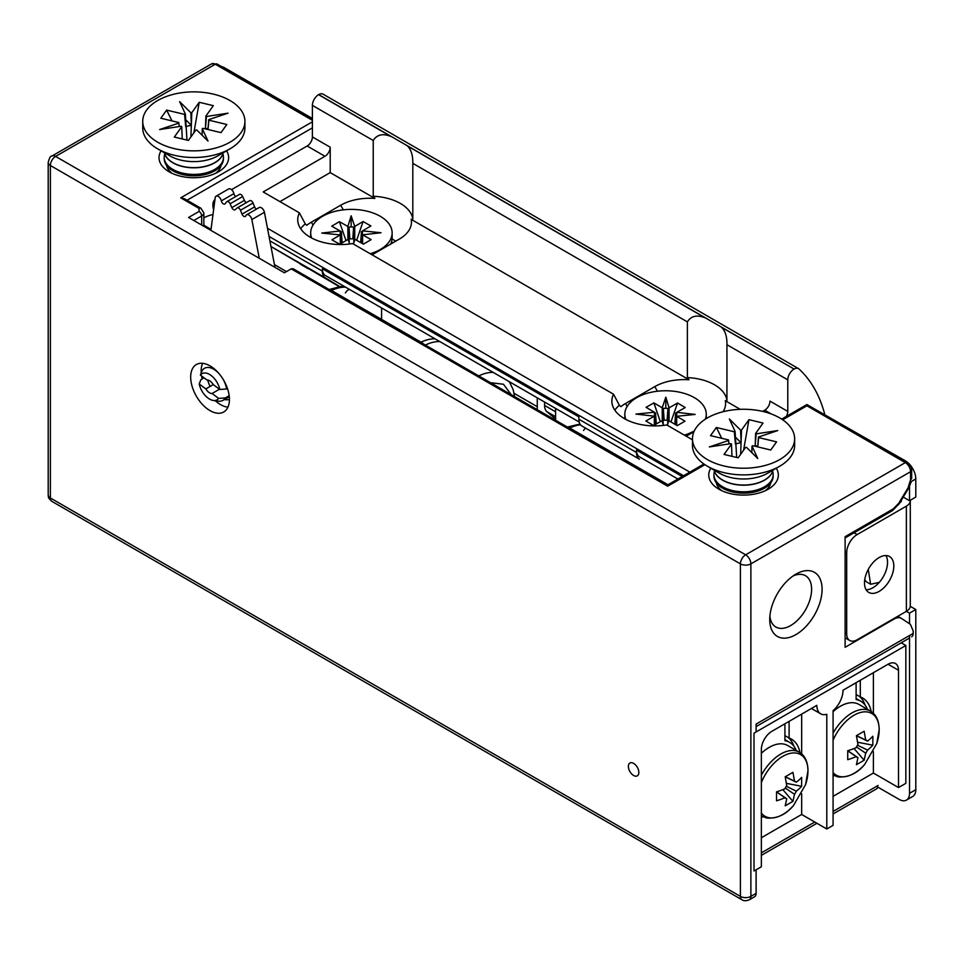 <?xml version="1.0" encoding="UTF-8"?>
<svg xmlns="http://www.w3.org/2000/svg" width="964" height="964" viewBox="0 0 964 964"><rect width="100%" height="100%" fill="white"/><g stroke="black" fill="none" stroke-linecap="round" stroke-linejoin="round"><path stroke-width="1.45" d="M793.143 575.93A29.619 17.099 -60 0 1 805.482 575.713A29.619 17.099 -60 0 1 810.242 598.656A29.619 17.099 -60 0 1 791.902 624.793A29.619 17.099 -60 0 1 775.863 627.022A29.619 17.099 -60 0 1 769.875 616.225A29.619 17.099 120 0 0 775.863 627.022A29.619 17.099 120 0 0 790.673 625.552A29.619 17.099 120 0 0 810.013 599.451A29.619 17.099 120 0 0 805.482 575.713A29.619 17.099 120 0 0 793.143 575.93M286.489 271.595L274.451 264.642M555.589 411.797L544.6 405.446L544.6 402.072M555.589 420.268L555.589 408.411M392.878 242.82L392.203 242.422M392.203 239.036L395.806 241.121M544.6 405.446A14.809 8.556 120 0 0 546.937 411.712L555.589 419.051M537.201 409.64A59.238 34.198 120 0 0 537.273 406.7L537.273 397.831M856.116 694.514L860.298 696.924A44.428 25.654 -60 0 1 862.623 698.008A44.428 25.654 -60 0 1 871.203 711.54M860.298 680.259L860.298 696.924M784.913 735.616L789.106 738.038L789.106 721.373M811.423 708.48L820.677 713.818A18.509 10.688 -60 0 0 826.799 714.276L826.799 828.98L833.077 825.353L833.077 710.649A18.509 10.688 -60 0 0 843.03 690.236L888.049 664.244A14.809 8.556 -60 0 1 895.46 663.509A14.809 8.556 -60 0 1 898.52 670.281L888.049 664.244M898.52 670.281L898.52 787.564L905.847 783.334L905.847 645.494L754.017 733.158L754.017 870.998L761.355 866.769L761.355 749.486A14.809 8.556 120 0 1 771.827 731.351L816.845 705.347A18.509 10.688 -60 0 0 820.677 713.818M865.082 705.094A44.428 25.654 120 0 0 859.478 696.454M793.878 746.196A44.428 25.654 120 0 0 788.275 737.556M833.077 796.336L873.396 773.056L873.396 751.691M873.396 713.3L873.396 672.703M834.209 775.622A44.428 25.654 -60 0 1 833.077 775.984M789.106 738.038A44.428 25.654 -60 0 1 791.42 739.123A44.428 25.654 -60 0 1 800 752.655M763.006 816.737A44.428 25.654 -60 0 1 761.355 817.243M761.355 837.74L801.662 814.472L801.662 793.806M801.662 753.92L801.662 714.119M826.799 828.98L801.662 814.472M898.52 787.564L873.396 773.056M905.847 645.494L901.22 642.819M867.407 709.323A40.717 23.51 120 0 0 860.768 701.214A40.717 23.51 120 0 0 856.116 699.551L856.116 682.681M796.204 750.426A40.717 23.51 120 0 0 789.564 742.328A40.717 23.51 120 0 0 784.913 740.653L784.913 723.783M705.383 419.147A40.717 23.51 0 0 0 706.263 414.267A40.717 23.51 0 0 0 694.598 397.795A40.717 23.51 0 0 0 650.134 392.505A40.717 23.51 0 0 0 624.817 414.267A40.717 23.51 0 0 0 625.805 419.4M667.317 425.269L668.859 420.726L677.198 425.63L685.018 421.196L676.68 416.291L695.152 414.424L676.74 412.351L685.235 407.531L677.559 403.024L669.064 407.832L665.811 397.168L662.232 407.796L653.893 402.892L646.073 407.326L654.411 412.231L635.927 414.098L654.351 416.171L645.856 420.991L653.532 425.498L662.027 420.69L663.461 425.401M684.368 435.113A40.717 23.51 0 0 0 694.297 430.908M677.559 403.024L670.944 421.955M664.148 420.159L663.328 408.447A10.315 5.953 180 0 1 667.944 408.471L667.944 420.557L669.064 419.93L669.064 407.832M667.944 408.471L667.112 420.147M675.945 424.895L676.68 424.473M676.74 412.351L676.74 416.291M674.824 424.232L675.619 412.99A10.315 5.953 180 0 1 675.86 414.267A10.315 5.953 180 0 1 675.848 414.556A10.315 5.953 180 0 1 675.571 415.641L674.921 424.293M663.328 420.075L663.328 408.447M663.148 420.425L662.232 419.882L662.232 407.796M653.893 402.892L660.304 421.666M675.571 415.641L675.571 424.678M676.68 425.329L676.68 416.291M656.123 424.039L655.472 415.544A10.315 5.953 180 0 1 655.243 414.556A10.315 5.953 180 0 1 655.231 414.267A10.315 5.953 180 0 1 655.508 412.881L656.279 423.943M655.002 424.666L654.411 412.231M667.751 423.991L667.751 420.075A10.315 5.953 180 0 1 663.148 420.051L663.148 424.377M655.472 424.401L655.472 415.544M654.351 416.171L654.351 425.04M663.328 416.617L662.232 419.882M665.811 408.314L665.811 397.168M669.064 419.93L667.944 416.231M761.355 782.551A35.608 20.557 -60 0 1 789.649 753.499A35.608 20.557 -60 0 1 807.965 770.899A35.608 20.557 -60 0 1 805.591 784.6L793.456 805.603A35.608 20.557 -60 0 1 761.355 813.062M761.355 775.225A37.018 21.377 -60 0 1 799.289 752.209L787.721 745.534A37.018 21.377 120 0 0 761.355 753.294M785.286 776.755L794.505 781.153L792.95 772.333L785.202 776.803L786.757 785.636A9.736 5.615 -60 0 0 784.937 788.769A58.985 34.053 180 0 1 776.526 791.842L776.526 800.795A58.985 34.053 -0 0 0 784.937 797.722L776.526 791.938M794.505 781.153A9.736 5.615 -60 0 1 795.24 781.406A9.736 5.615 -60 0 1 796.312 782.202L785.214 776.815M786.299 786.287L796.312 791.155A58.985 34.053 -0 0 0 801.638 786.287L801.638 777.346A58.985 34.053 180 0 1 796.312 782.202M796.312 791.155A9.736 5.615 -60 0 1 794.505 794.288L785.286 788.046M782.828 789.649L792.95 801.337L794.505 794.288M792.95 801.337L785.202 805.808L786.757 798.758A9.736 5.615 -60 0 1 785.527 798.24A9.736 5.615 -60 0 1 784.937 797.722M801.638 786.287L786.455 783.358M776.538 791.842L786.757 798.758M833.077 740.207A35.608 20.557 -60 0 1 861.31 712.288A35.608 20.557 -60 0 1 879.168 729.784A35.608 20.557 -60 0 1 876.782 743.485L879.192 729.507C878.987 720.542 876.083 714.408 870.492 711.107A37.018 21.377 -60 0 0 833.077 733.158M876.782 743.485L864.66 764.488A35.608 20.557 -60 0 1 833.077 772.586M870.492 711.107L858.924 704.419A37.018 21.377 120 0 0 833.077 711.697M854.032 748.546L864.154 760.222L865.708 753.185L856.478 746.931M864.154 760.222L856.406 764.693L857.96 757.656A9.736 5.615 -60 0 1 856.731 757.126A9.736 5.615 -60 0 1 856.14 756.607L847.73 750.823M856.49 735.653L865.708 740.051A9.736 5.615 -60 0 1 866.443 740.292A9.736 5.615 -60 0 1 867.516 741.099L856.418 735.713L857.96 744.521A9.736 5.615 -60 0 0 856.14 747.666A58.985 34.053 180 0 1 847.73 750.739L847.73 759.68A58.985 34.053 -0 0 0 856.14 756.607M856.406 735.701L864.154 731.218L865.708 740.051M857.49 745.184L867.516 750.04A58.985 34.053 -0 0 0 872.842 745.184L872.842 736.231A58.985 34.053 180 0 1 867.516 741.099M867.516 750.04A9.736 5.615 -60 0 1 865.708 753.185M872.842 745.184L857.659 742.256M847.742 750.727L857.96 757.656M229.167 395.71L225.407 397.879A18.509 10.688 60 0 1 222.973 400.373A18.509 10.688 60 0 1 218.382 401.157L213.333 400.47A15.087 8.712 60 0 1 199.223 384.021L200.849 379.708L204.079 377.84M219.467 389.227L212.056 393.505A7.399 4.278 60 0 1 208.802 392.324A7.399 4.278 60 0 1 205.838 388.902L213.249 384.624L219.828 389.492A15.087 8.712 60 0 0 211.02 375.418A15.087 8.712 60 0 0 200.392 375.117L202.018 370.803A18.509 10.688 60 0 1 204.464 368.308A18.509 10.688 60 0 1 215.538 370.429A18.509 10.688 60 0 1 218.647 373.189M223.419 379.804A18.509 10.688 60 0 1 226.576 388.974L227.444 388.468M210.899 230.372L215.189 197.753A4.446 2.567 60 0 1 216.069 196.21A4.446 2.567 60 0 1 219.117 197.03A4.446 2.567 60 0 1 221.334 200.886A2.964 1.711 -120 0 0 223.058 203.657A2.964 1.711 -120 0 0 224.841 203.994A2.964 1.711 -120 0 0 225.13 203.741L226.612 201.874A2.964 1.711 60 0 1 226.902 201.633A2.964 1.711 60 0 1 230.107 203.79L231.83 207.634A2.964 1.711 -120 0 0 233.252 209.453A2.964 1.711 -120 0 0 235.023 209.791A2.964 1.711 -120 0 0 235.192 209.682L237.048 208.031A2.964 1.711 60 0 1 237.204 207.911A2.964 1.711 60 0 1 240.482 210.26L242.036 214.129A2.964 1.711 -120 0 0 243.531 216.141A2.964 1.711 -120 0 0 245.302 216.478A2.964 1.711 -120 0 0 245.82 215.816A4.446 2.567 60 0 1 246.579 214.815A4.446 2.567 60 0 1 249.64 215.659A4.446 2.567 60 0 1 251.857 219.551L264.413 212.297L274.969 267.353M256.46 209.116A2.964 1.711 60 0 1 256.099 208.887A2.964 1.711 60 0 1 254.592 206.874L253.05 203.006A2.964 1.711 -120 0 0 249.772 200.657A2.964 1.711 -120 0 0 249.604 200.777L237.397 207.826M246.459 202.561A2.964 1.711 60 0 1 245.82 202.199A2.964 1.711 60 0 1 244.386 200.379L242.663 196.536A2.964 1.711 -120 0 0 239.47 194.379A2.964 1.711 -120 0 0 239.18 194.62M235.782 196.511A2.964 1.711 60 0 1 235.626 196.403A2.964 1.711 60 0 1 233.903 193.631A4.446 2.567 -120 0 0 231.673 189.775A4.446 2.567 -120 0 0 228.637 188.956L216.069 196.21M200.392 375.117L207.007 380.009A7.399 4.278 60 0 1 210.26 381.19A7.399 4.278 60 0 1 213.225 384.612M219.828 389.492L226.576 388.974M205.838 388.902L199.223 384.021M225.407 397.879L218.659 398.397L212.056 393.505M218.659 398.397A15.087 8.712 60 0 1 213.333 400.47M259.28 258.304L251.857 219.551M264.413 212.297A4.446 2.567 -120 0 0 262.208 208.405A4.446 2.567 -120 0 0 259.147 207.561L246.579 214.815M657.46 391.215L654.797 386.612A41.464 23.943 180 0 1 689.019 379.768L687.368 377.599L687.368 321.868C691.043 315.951 696.936 314.601 705.058 317.807L407.483 146.01C411.182 149.601 412.966 155.385 412.809 163.35L412.809 219.081A42.946 24.799 0 0 0 373.237 196.246L374.888 198.403L330.206 172.604L330.206 147.215L312.396 136.936L312.396 105.377L373.237 140.503L373.237 196.246M740.195 409.314L725.289 400.711L726.94 400.446A42.946 24.799 0 0 0 714.493 384.793A42.946 24.799 0 0 0 687.368 377.599M373.237 140.503C376.912 134.586 382.804 133.237 390.926 136.442A42.946 24.799 180 0 1 391.553 136.647L794.095 369.055A8.736 5.049 -60 0 1 798.469 368.622A8.736 5.049 -60 0 1 798.987 369.007A207.32 119.693 -60 0 1 824.75 414.291M794.095 369.055L721.614 327.374A42.946 24.799 0 0 0 721.265 327.001M786.323 416.424A7.399 4.278 -60 0 0 787.781 411.399L787.781 379.84A8.736 5.049 -60 0 1 793.962 369.14M323.603 94.544A8.736 5.049 120 0 0 323.085 94.159A8.736 5.049 120 0 0 318.71 94.593L391.553 136.647M214.068 206.236L212.923 205.573A14.809 8.556 120 0 0 213.634 209.537M212.923 205.573L212.923 204.031L214.261 204.802M214.96 199.464A4.446 2.567 120 0 0 212.923 204.031M231.541 189.655L307.167 145.998A7.399 4.278 120 0 0 312.396 136.936M390.926 136.442L318.578 94.677A8.736 5.049 120 0 0 312.396 105.377M270.992 246.567L339.316 286.682M726.94 400.446L726.94 344.714L787.781 379.84M307.167 145.998L324.964 156.276L263.184 191.944L299.418 212.863A42.946 24.799 0 0 0 297.731 219.756A42.946 24.799 0 0 0 352.607 243.567L613.55 394.228A42.946 24.799 0 0 0 611.863 401.12A42.946 24.799 0 0 0 666.739 424.931L692.465 439.789M762.657 411.387L764.753 410.182L771.357 414.002M705.684 318.012A42.946 24.799 0 0 0 705.058 317.807M392.131 236.879A22.208 12.821 180 0 1 392.203 237.891A22.208 12.821 180 0 1 392.011 239.59M308.215 268.727L300.358 264.184M677.897 479.024L639.542 456.888A14.809 8.556 -60 0 1 636.481 450.104L636.481 452.49L578.882 419.232A14.809 8.556 120 0 0 581.87 425.968L639.457 459.213A14.809 8.556 -60 0 1 636.481 452.49M578.882 419.232L578.882 416.858L322.35 268.739A14.809 8.556 120 0 0 325.41 275.523L579.219 422.051M339.81 286.633L325.326 277.849A14.809 8.556 -60 0 1 322.35 271.125L269.884 240.843M322.35 268.739L322.35 271.125M721.614 327.374C725.314 330.965 727.097 336.737 726.94 344.714M723.084 411.724A41.464 23.943 0 0 0 725.289 400.711M686.211 436.174L693.935 431.727M787.781 411.399L769.983 401.12A7.399 4.278 -60 0 1 764.753 410.182M613.55 394.228L619.37 405.254A42.946 24.799 0 0 0 614.839 410.182M619.37 405.254L620.924 406.663A41.464 23.943 180 0 1 625.479 403.53L627.154 406.422M299.418 212.863L305.239 223.889A42.946 24.799 0 0 0 300.708 228.817M305.239 223.889L306.793 225.299A41.464 23.943 180 0 1 311.348 222.178L340.666 205.248A41.464 23.943 180 0 1 374.888 198.403M330.206 172.604L279.946 201.621M324.964 156.276A7.399 4.278 120 0 0 330.206 147.215M412.809 219.081L411.158 219.346A41.464 23.943 180 0 1 399.313 239.096L372.08 254.821M654.797 386.612L625.479 403.53M689.019 379.768L411.158 219.346M879.156 557.541A20.726 11.966 120 0 0 865.612 575.809A20.726 11.966 120 0 0 868.781 592.414A20.726 11.966 120 0 0 879.156 591.39A20.726 11.966 120 0 0 892.7 573.122A20.726 11.966 120 0 0 889.519 556.517A20.726 11.966 120 0 0 879.156 557.541M866.13 589.763A20.726 11.966 120 0 0 872.866 587.763A20.726 11.966 120 0 0 885.892 555.541M909.522 484.868L909.522 500.714L915.8 497.087L915.8 478.951A14.809 8.556 -120 0 0 905.329 460.816L810.604 406.688M909.522 635.529L909.522 793.312A14.809 8.556 60 0 1 906.449 800.096L912.727 796.469A14.809 8.556 -120 0 0 915.8 789.685L915.8 609.525L910.257 606.332M312.396 118.488L224.708 67.866A14.809 8.556 -120 0 0 221.563 66.6M909.522 500.714L903.256 497.099M899.906 502.63L900.099 502.521A4.446 2.567 0 0 0 901.4 500.714A4.446 2.567 0 0 0 901.328 500.28M915.8 609.525L909.522 613.152L906.377 611.345L857.165 639.759A14.809 8.556 -60 0 1 849.754 640.494A14.809 8.556 -60 0 1 846.693 633.71L846.693 552.697A14.809 8.556 -60 0 1 857.165 534.562L906.377 506.148L906.377 611.345A13.327 7.7 0 0 0 910.281 605.898L910.281 500.714A13.327 7.7 180 0 1 906.377 506.148M909.522 613.152L909.522 623.732M906.449 800.096A14.809 8.556 60 0 1 899.051 799.361L876.529 786.359M390.601 244.133A40.717 23.51 0 0 0 392.131 237.734L392.131 232.902A40.717 23.51 0 0 0 379.937 216.117A40.717 23.51 0 0 0 335.653 211.224A40.717 23.51 0 0 0 310.685 232.902A40.717 23.51 0 0 0 311.673 238.048M370.236 253.749A40.717 23.51 0 0 0 392.131 232.902M353.487 244.085L354.933 239.325L363.428 244.145L371.104 239.626L362.609 234.818L381.021 232.746L362.548 230.866L370.887 225.962L363.067 221.527L354.728 226.432L351.137 215.803L347.896 226.468L339.4 221.66L331.724 226.178L340.22 230.986L321.795 233.059L340.28 234.927L331.941 239.831L339.762 244.266L348.1 239.361L349.655 244M353.812 243.012L353.812 238.686A10.315 5.953 180 0 1 349.197 238.71L349.197 242.627M341.377 243.314L341.377 234.288A10.315 5.953 180 0 1 341.111 233.192A10.315 5.953 180 0 1 341.099 232.902A10.315 5.953 180 0 1 341.34 231.625L342.136 242.868M340.28 234.927L340.28 243.964M342.027 242.928L341.377 234.288M340.22 234.927L340.22 230.986M340.28 243.109L341.015 243.531M346.016 240.59L339.4 221.66M360.681 242.579L361.44 231.517A10.315 5.953 180 0 1 361.729 232.902A10.315 5.953 180 0 1 361.717 233.192A10.315 5.953 180 0 1 361.488 234.18L361.488 243.048M361.488 234.18L360.837 242.675M362.609 243.675L362.609 234.818M347.896 226.468L347.896 238.566L349.016 239.193L349.016 227.106A10.315 5.953 180 0 1 353.619 227.082L352.812 238.795M349.836 238.783L349.016 227.106M361.958 243.302L362.548 230.866M353.619 227.082L353.619 238.71M356.644 240.301L363.067 221.527M353.812 239.06L354.728 238.53L354.728 226.432M349.016 234.879L347.896 238.566M351.137 226.95L351.137 215.803M354.728 238.53L353.619 235.264M511.257 394.662L503.461 384.25L490.543 382.708M633.601 763.392A7.399 4.278 -120 0 0 629.902 763.018A7.399 4.278 -120 0 0 628.769 768.959A7.399 4.278 -120 0 0 633.601 775.478A7.399 4.278 -120 0 0 637.312 775.839A7.399 4.278 -120 0 0 638.445 769.911A7.399 4.278 -120 0 0 633.601 763.392M210.056 365.898A27.39 15.822 -120 0 0 196.355 364.549A27.39 15.822 -120 0 0 192.149 386.492A27.39 15.822 -120 0 0 210.056 410.64A27.39 15.822 -120 0 0 223.744 411.99A27.39 15.822 -120 0 0 227.95 390.046A27.39 15.822 -120 0 0 210.056 365.898M202.633 363.32A27.39 15.822 -120 0 0 201.211 372.899M201.584 375.996A27.39 15.822 -120 0 0 202.199 378.924M215.285 400.735A27.39 15.822 -120 0 0 220.527 404.591A27.39 15.822 -120 0 0 227.95 407.169M210.152 386.419A19.256 11.11 60 0 1 207.682 380.033M226.564 150.818A34.8 20.087 180 0 1 218.43 171.845A34.8 20.087 180 0 1 169.218 171.845A34.8 20.087 180 0 1 161.084 150.818M166.603 165.447A27.39 15.822 0 0 0 172.146 173.351M776.285 468.203A34.8 20.087 180 0 1 768.163 489.218A34.8 20.087 180 0 1 718.939 489.218A34.8 20.087 180 0 1 710.817 468.203M716.324 482.831A27.39 15.822 0 0 0 721.879 490.736M795.903 574.158L795.903 574.158A37.018 21.377 120 0 0 769.73 619.503A37.018 21.377 120 0 0 795.903 634.613A37.018 21.377 120 0 0 822.087 589.281A37.018 21.377 120 0 0 795.903 574.158L795.903 574.158M878.481 582.545L870.625 584.256L867.275 582.34A18.509 10.688 -60 0 1 864.744 579.677M870.625 584.256L868.275 569.399M229.42 399.253A19.256 11.11 60 0 1 224.419 399.53M703.913 464.009L667.642 484.952L667.642 486.205L667.642 484.952L293.056 268.691L291.2 268.872L284.392 272.8L188.583 217.478L199.054 211.441L199.054 208.417L180.738 197.837L184.437 198.717L200.91 208.236A3.699 2.133 -60 0 0 199.054 208.417M911.643 636.794A7.399 4.278 -120 0 0 913.185 633.408L756.113 724.085L756.113 731.953M756.113 869.781L756.113 893.363L750.884 896.387L750.884 563.88A7.399 4.278 180 0 1 740.412 563.88L740.412 896.387L50.369 497.99L50.369 165.495L740.412 563.88A7.399 4.278 -60 0 1 745.642 554.818L55.599 156.421A7.399 4.278 120 0 0 50.369 165.495A7.399 4.278 180 0 1 48.2 162.47L48.2 494.978A7.399 4.278 0 0 0 50.369 497.99A7.399 4.278 120 0 0 51.899 501.388L741.943 899.774A7.399 4.278 -60 0 1 740.412 896.387A7.399 4.278 0 0 0 750.884 896.387A7.399 4.278 -120 0 1 749.353 899.774L754.583 896.749A7.399 4.278 -120 0 0 756.113 893.363M913.185 633.408L913.185 630.926L910.365 624.298L901.629 618.526A14.809 8.556 -60 0 0 901.376 618.37A14.809 8.556 -60 0 0 893.977 619.105L845.115 647.314L845.115 536.683L893.351 508.835L898.701 503.304L908.064 487.808L910.57 479.735L910.57 471.697A7.399 4.278 -120 0 0 905.329 462.624L806.904 405.796L782.684 419.786M910.57 479.735A3.699 2.133 180 0 0 911.655 478.228L911.655 470.179A3.699 2.133 180 0 1 910.57 471.697L750.884 563.88A7.399 4.278 -120 0 0 745.642 554.818L905.329 462.624A3.699 2.133 -60 0 1 907.184 462.443L806.904 404.543L806.904 405.796M215.502 173.351A27.39 15.822 0 0 0 221.045 165.447M765.223 490.736A27.39 15.822 0 0 0 770.778 482.831M203.838 217.816A51.827 29.92 -60 0 1 212.984 214.526M164.76 154.011A29.619 17.099 0 0 0 164.205 157.313L164.205 158.711A29.619 17.099 0 0 0 182.497 174.52A29.619 17.099 0 0 0 221.19 165.254A29.619 17.099 0 0 0 223.443 158.711L223.443 157.313A29.619 17.099 0 0 0 222.877 154.011M164.205 157.313A29.619 17.099 0 0 0 182.497 173.11A29.619 17.099 0 0 0 221.19 163.844A29.619 17.099 0 0 0 223.443 157.313M164.422 152.746A29.619 17.099 0 0 0 182.497 166.507A29.619 17.099 0 0 0 221.19 157.24A29.619 17.099 0 0 0 223.226 152.746M142.732 121.356L142.732 128.007A51.092 29.498 0 0 0 157.698 148.866A51.092 29.498 0 0 0 174.291 155.264A51.092 29.498 0 0 0 229.95 148.866A51.092 29.498 0 0 0 244.916 128.007L244.916 121.356A51.092 29.498 0 0 0 213.357 94.111A51.092 29.498 0 0 0 142.732 121.356A51.092 29.498 0 0 0 174.291 148.613A51.092 29.498 0 0 0 244.916 121.356M185.642 125.983L184.582 114.391A15.195 8.772 0 0 1 185.377 114.065L186.956 140.081M190.908 136.948L191.342 125.404A14.171 8.182 0 0 0 185.703 126.754M182.244 138.949L181.75 126.694A15.195 8.772 0 0 1 181.184 126.236L159.626 129.55L178.918 123.079A15.195 8.772 0 0 1 178.75 122.524L160.807 118.235L166.639 110.101L184.582 114.391M181.75 126.694L174.315 137.057L188.414 140.419L195.837 130.056A15.195 8.772 0 0 0 196.789 129.971L208.007 141.106L202.271 128.658A15.195 8.772 0 0 0 203.055 128.333L221.009 132.622L226.841 124.489L208.887 120.199A15.195 8.772 0 0 0 208.73 119.644L228.022 113.174L206.453 116.487A15.195 8.772 0 0 0 205.898 116.029L205.428 128.899M202.271 128.658L202.115 135.249M206.453 116.487L205.465 127.971M205.645 128.947A14.171 8.182 0 0 0 205.428 128.766L208.067 128.333M205.898 116.029L213.321 105.666L199.235 102.292L191.8 112.668A15.195 8.772 0 0 0 190.848 112.752L179.641 101.618L185.377 114.065M166.639 110.101L172.014 120.922M208.887 120.199L208.007 129.513M185.498 119.524L191.366 125.356L190.848 112.752M199.235 102.292L193.848 132.839M191.8 112.668L191.366 124.609M179.196 126.549L178.918 123.079M207.971 129.501L208.73 119.644M714.493 471.396A29.619 17.099 0 0 0 713.938 474.698L713.938 476.096A29.619 17.099 0 0 0 732.23 491.893A29.619 17.099 0 0 0 770.923 482.639A29.619 17.099 0 0 0 773.164 476.096L773.164 474.698A29.619 17.099 0 0 0 772.61 471.396M713.938 474.698A29.619 17.099 0 0 0 732.23 490.495A29.619 17.099 0 0 0 770.923 481.229A29.619 17.099 0 0 0 773.164 474.698M714.143 470.131A29.619 17.099 0 0 0 732.23 483.892A29.619 17.099 0 0 0 770.923 474.625A29.619 17.099 0 0 0 772.959 470.131A29.619 17.099 180 0 1 732.23 483.735A29.619 17.099 180 0 1 714.179 470.155M692.465 438.741L692.465 445.392A51.092 29.498 0 0 0 707.431 466.251A51.092 29.498 0 0 0 724.024 472.649A51.092 29.498 0 0 0 779.671 466.251A51.092 29.498 0 0 0 794.637 445.392L794.637 438.741A51.092 29.498 0 0 0 763.078 411.495A51.092 29.498 0 0 0 692.465 438.741A51.092 29.498 0 0 0 724.024 465.998A51.092 29.498 0 0 0 794.637 438.741M735.363 443.368L734.315 431.776A15.195 8.772 0 0 1 735.098 431.45L736.677 457.454M741.099 441.994L740.581 430.137A15.195 8.772 0 0 1 741.533 430.04L741.063 442.789A14.171 8.182 0 0 0 735.436 444.127M741.063 442.789L740.641 454.333M731.977 456.334L731.483 444.079A15.195 8.772 0 0 1 730.917 443.621L709.359 446.935L728.639 440.464A15.195 8.772 0 0 1 728.483 439.909L710.528 435.62L716.36 427.486L734.315 431.776M731.483 444.079L724.048 454.442L738.147 457.804L745.57 447.441A15.195 8.772 0 0 0 746.522 447.356L757.728 458.49L752.004 446.043A15.195 8.772 0 0 0 752.788 445.717L770.742 450.007L776.574 441.861L758.62 437.584A15.195 8.772 0 0 0 758.463 437.029L777.743 430.559L756.186 433.86A15.195 8.772 0 0 0 755.631 433.414L755.161 446.284M752.004 446.043L751.836 452.634M756.186 433.86L755.186 445.356M740.581 430.137L729.374 419.003L735.098 431.45M741.533 430.04L748.956 419.677L763.054 423.051L755.631 433.414M716.36 427.486L721.747 438.295M758.62 437.584L757.74 446.898M748.956 419.677L743.581 450.212M728.929 443.934L728.639 440.464M757.704 446.886L758.463 437.029M757.8 445.705L755.186 446.115M741.099 442.741L735.219 436.909M580.545 424.811A51.827 29.92 120 0 0 569.736 428.016L667.992 484.747M345.582 287.164A51.827 29.92 120 0 0 331.52 290.477L421.051 342.172A51.827 29.92 -60 0 1 435.113 338.858M537.273 406.7L514.077 393.312M345.353 292.972A7.399 6.049 120 0 1 349.39 289.369M546.937 411.712L555.589 416.713M583.569 430.498A7.399 6.049 120 0 1 585.51 428.173M567.88 427.353A7.399 4.627 64.5 0 1 569.736 428.016A17.075 9.857 120 0 1 569.338 428.197M329.664 289.827A7.399 4.627 64.5 0 1 331.52 290.477A17.075 9.857 120 0 1 331.122 290.67M420.653 342.353A17.075 9.857 -60 0 0 421.051 342.172A14.809 9.254 64.5 0 1 423.642 344.076M761.355 815.809L762.271 816.339A37.018 21.377 -60 0 1 761.355 815.749M833.474 775.225A37.018 21.377 -60 0 1 833.077 774.996L837.957 776.924C848.236 777.599 857.141 773.453 864.66 764.488M242.036 214.129L254.592 206.874M240.482 210.26L253.05 203.006M231.83 207.634L244.386 200.379M230.107 203.79L242.663 196.536M221.334 200.886L233.903 193.631M689.838 472.131L267.486 228.275M270.968 246.471L325.326 277.849M682.235 476.517L636.481 450.104M269.04 236.433L683.56 475.758M412.809 163.35L687.368 321.868M343.329 209.851L340.666 205.248M311.348 222.178L313.023 225.058M910.317 482.108L915.8 478.951M854.056 532.779L857.165 534.562M909.522 793.312L915.8 789.685M846.693 633.71L845.115 632.806M845.115 551.794L846.693 552.697M439.825 341.569A51.827 29.92 120 0 0 425.377 345.076M478.771 375.912A51.827 29.92 -60 0 1 493.219 372.405M203.838 225.215L211.032 229.36M51.899 156.06A7.399 4.278 60 0 1 55.599 156.421L215.285 64.227A7.399 4.278 -120 0 0 211.586 63.865L51.899 156.06C50.622 155.71 49.393 157.843 48.2 162.47M704.901 464.684L667.642 486.205L291.2 268.872M180.738 197.837L312.396 121.813M312.396 120.295L215.285 64.227A3.699 2.133 120 0 1 217.141 64.046L312.396 119.042M187.052 200.235L312.396 127.863M199.054 211.441A3.699 2.133 60 0 1 201.681 215.972A7.399 4.278 0 0 0 203.838 212.948L200.91 208.236M193.824 220.503L201.681 215.972L201.681 225.046M878.108 785.455L833.077 811.447M814.761 822.027L761.355 852.863M878.204 787.323L876.565 788.841A7.399 4.278 -120 0 0 877.867 787.13M845.115 537.936L892.58 510.534A3.699 2.133 -120 0 0 893.351 508.835M892.58 510.534L899.255 503.702L898.701 503.304M899.255 503.702L908.618 488.206L908.064 487.808M223.19 152.77A29.619 17.099 180 0 1 182.497 166.35A29.619 17.099 180 0 1 164.458 152.77M157.698 148.866L169.809 155.867A33.957 19.605 0 0 0 180.846 160.12A33.957 19.605 0 0 0 217.828 155.867L229.95 148.866M707.431 466.251L719.542 473.252A33.957 19.605 0 0 0 730.567 477.493A33.957 19.605 0 0 0 767.561 473.252L779.671 466.251M381.575 319.385L381.575 307.95M567.35 427.052L580.015 424.039M329.134 289.513L340.232 286.597L344.594 286.597M860.768 701.214L856.116 698.526M789.564 742.328L784.913 739.641M624.817 418.87L624.817 414.267M706.263 418.581L706.263 414.267M655.231 424.546L655.231 414.267M675.86 424.847L675.86 414.267M805.591 784.6L807.989 770.61C807.784 761.644 804.88 755.511 799.289 752.209M793.456 805.603C785.937 814.568 777.032 818.713 766.754 818.038L762.271 816.339M222.973 400.373L229.287 396.722M249.772 200.657L237.204 207.911M239.47 194.379L226.902 201.633M323.085 94.159L798.469 368.622M845.115 637.807L849.754 640.494M310.685 237.506L310.685 232.902M361.729 243.181L361.729 232.902M341.099 243.482L341.099 232.902M514.571 396.578L513.173 389.697L509.366 381.72M48.2 494.978C49.128 497.026 46.465 496.424 51.899 501.388M741.943 899.774C743.81 901.039 746.281 901.039 749.353 899.774M806.904 404.543L781.671 419.111M876.565 788.841L833.077 813.953M816.918 823.28L761.355 855.369M908.618 488.206L911.293 481.554M909.522 638.023L756.113 726.591M897.785 616.297L901.376 618.37M911.655 470.179C911.811 467.636 910.329 465.058 907.184 462.443M217.141 64.046L211.586 63.865M203.838 226.287L203.838 212.948"/></g></svg>
